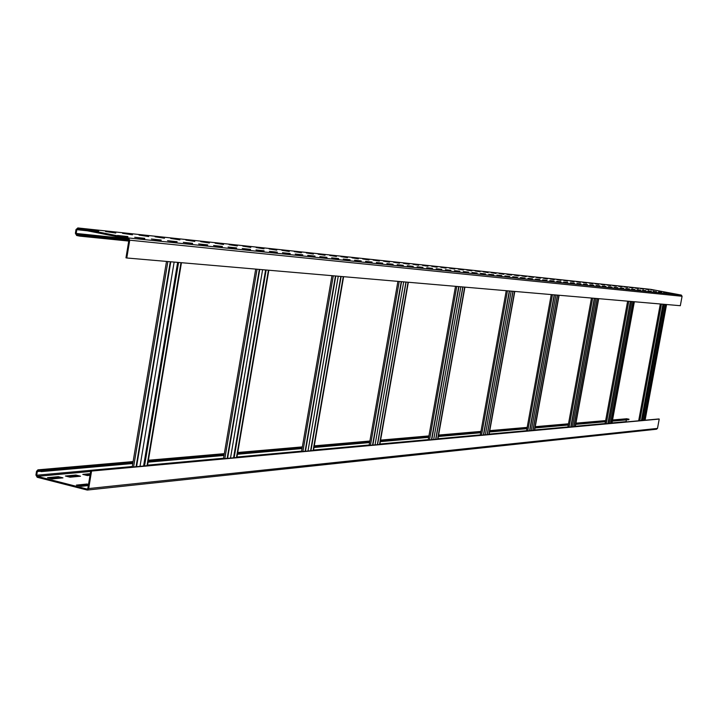 <?xml version="1.0" encoding="UTF-8"?>
<svg xmlns="http://www.w3.org/2000/svg" width="718" height="718" viewBox="0 0 718 718"><rect width="100%" height="100%" fill="white"/><g stroke="black" fill="none" stroke-linecap="round" stroke-linejoin="round"><path stroke-width="1.08" d="M41.536 470.667L37.946 469.832L36.537 471.322L35.927 475.029L37.192 477.282L87.255 490.062L88.673 488.563L91.563 471.062L90.764 470.855L87.865 488.357L87.165 489.102L37.345 476.357L36.708 475.226L37.318 471.52L38.018 470.775L41.384 471.6L41.536 470.667L132.938 462.652M612.427 420.622L628.968 419.168L626.527 418.809M148.213 461.315L224.142 454.665M237.55 453.489L302.188 447.817M314.107 446.775L369.743 441.893M380.432 440.96L428.79 436.724M438.456 435.871L480.827 432.155M489.64 431.383L527.048 428.107M535.125 427.398L568.369 424.482M575.818 423.835L605.534 421.224M78.953 485.754L86.869 484.946L88.368 485.332M85.325 475.038L90.145 474.58M67.959 476.671L75.731 475.935L77.813 476.465M50.107 478.359L58.149 477.596L60.249 478.134M656.333 429.211L657.491 428.413L659.223 419.07L658.747 418.962L90.764 470.855M91.563 471.062L659.223 419.07M181.457 262.698L147.486 465.677M125.973 257.825L128.917 240.027L128.253 238.906L77.697 228.889L76.808 229.688L76.189 233.458L76.835 234.562L80.021 235.199L79.869 236.141L76.682 235.504L75.39 233.305L76.009 229.527L77.912 227.956L128.414 237.954L129.734 240.189L126.79 257.986L125.973 257.825M180.981 262.662L147.002 465.722M126.79 257.986L680.323 305.706L682.082 296.274L681.301 295.08L650.84 289.381M79.869 236.141L128.746 241.06M80.021 235.199L128.89 240.162M671.725 293.366L668.727 293.052L671.68 293.599M666.717 292.845L663.674 292.522L666.672 293.079M661.637 292.307L658.541 291.984L661.592 292.549M656.467 291.768L653.326 291.445L656.423 292.02M651.217 291.221L648.031 290.889L651.172 291.472M645.886 290.664L642.637 290.323L645.841 290.916M640.456 290.099L637.162 289.758L640.411 290.35M634.945 289.525L631.598 289.174L634.9 289.776M629.345 288.941L625.934 288.582L629.3 289.192M623.646 288.34L620.181 287.981L623.601 288.6M617.848 287.738L614.321 287.371L617.803 287.999M611.951 287.119L608.37 286.751L611.907 287.379M605.956 286.491L602.312 286.114L605.911 286.76M599.862 285.854L596.146 285.468L599.808 286.123M593.651 285.208L589.873 284.813L593.606 285.477M587.333 284.552L583.492 284.149L587.288 284.822M580.907 283.879L576.994 283.466L580.853 284.149M574.355 283.197L570.37 282.775L574.31 283.466M567.696 282.497L563.639 282.075L567.642 282.775M560.902 281.788L556.773 281.357L560.857 282.066M553.991 281.07L549.782 280.63L553.937 281.348M546.945 280.334L542.664 279.885L546.901 280.612M539.774 279.58L535.404 279.123L539.721 279.867M532.46 278.817L528.008 278.351L532.406 279.105M525.011 278.037L520.469 277.561L524.957 278.333M517.409 277.247L512.778 276.762L517.355 277.543M509.663 276.439L504.942 275.945L509.609 276.735M501.765 275.613L496.946 275.111L501.711 275.909M493.706 274.77L488.787 274.258L493.652 275.075M485.485 273.908L480.468 273.387L485.431 274.222M477.093 273.037L471.977 272.499L477.039 273.343M468.531 272.14L463.307 271.592L468.477 272.454M459.789 271.224L454.458 270.668L459.735 271.548M450.859 270.291L445.42 269.726L450.805 270.614M441.749 269.34L436.185 268.765L441.687 269.672M432.433 268.37L426.752 267.778L432.38 268.703M422.92 267.374L417.113 266.773L422.866 267.706M413.2 266.36L407.259 265.741L413.137 266.692M403.256 265.319L397.189 264.691L403.202 265.66M393.096 264.26L386.885 263.614L393.033 264.601M382.703 263.174L376.349 262.51L382.64 263.524M372.068 262.061L365.57 261.388L372.005 262.411M361.19 260.93L354.539 260.23L361.127 261.28M350.052 259.763L343.24 259.054L349.989 260.122M338.645 258.57L331.671 257.843L338.582 258.938M326.968 257.349L319.824 256.604L326.905 257.726M315.005 256.102L307.69 255.339L314.942 256.479M302.745 254.827L295.251 254.037L302.682 255.204M290.18 253.508L282.497 252.709L290.117 253.894M277.301 252.162L269.412 251.345L277.238 252.556M264.089 250.788L255.994 249.936L264.018 251.174M250.528 249.37L242.226 248.5L250.465 249.765M236.617 247.916L228.091 247.028L236.545 248.32M222.329 246.427L213.569 245.511L222.257 246.83M207.655 244.892L198.662 243.949L207.583 245.305M192.577 243.312L183.332 242.352L192.514 243.734M177.086 241.697L167.581 240.701L177.014 242.119M161.155 240.036L151.381 239.013L161.083 240.467M144.767 238.322L134.706 237.272L144.695 238.762M127.903 236.563L117.555 235.477L127.831 237.003M653.981 290.036L650.921 289.713L653.936 290.269M648.857 289.489L645.742 289.157L648.812 289.722M643.651 288.932L640.483 288.6L643.606 289.166M638.356 288.367L635.143 288.026L638.311 288.609M632.98 287.792L629.713 287.451L632.935 288.035M627.514 287.218L624.202 286.859L627.478 287.451M621.967 286.626L618.593 286.258L621.923 286.859M616.322 286.015L612.894 285.656L616.277 286.267M610.587 285.405L607.096 285.037L610.542 285.656M604.753 284.786L601.199 284.409L604.709 285.028M598.821 284.149L595.213 283.763L598.776 284.4M592.781 283.511L589.119 283.116L592.736 283.763M586.651 282.856L582.917 282.452L586.597 283.107M580.404 282.183L576.608 281.779L580.359 282.443M574.05 281.51L570.182 281.097L574.005 281.77M567.588 280.819L563.648 280.397L567.543 281.079M561.009 280.119L557.006 279.688L560.955 280.379M554.305 279.401L550.23 278.97L554.26 279.67M547.493 278.674L543.338 278.234L547.439 278.943M540.546 277.929L536.319 277.48L540.492 278.207M533.474 277.175L529.166 276.717L533.42 277.453M526.267 276.412L521.878 275.945L526.222 276.681M518.926 275.622L514.456 275.147L518.881 275.9M511.449 274.832L506.899 274.339L511.404 275.111M503.83 274.016L499.19 273.522L503.776 274.294M496.057 273.19L491.327 272.678L496.012 273.468M488.141 272.337L483.313 271.826L488.087 272.634M480.064 271.476L475.136 270.955L480.01 271.772M471.825 270.596L466.799 270.067L471.771 270.892M463.415 269.699L458.299 269.16L463.37 270.004M454.844 268.783L449.612 268.227L454.79 269.088M446.093 267.85L440.753 267.284L446.04 268.155M437.163 266.899L431.715 266.315L437.109 267.204M428.045 265.929L422.48 265.337L427.991 266.234M418.729 264.933L413.047 264.323L418.675 265.247M409.215 263.919L403.408 263.3L409.161 264.233M399.495 262.878L393.563 262.249L399.441 263.201M389.569 261.819L383.502 261.173L389.506 262.142M379.418 260.742L373.216 260.078L379.355 261.065M369.034 259.629L362.698 258.956L368.98 259.961M358.426 258.498L351.937 257.807L358.363 258.83M347.566 257.34L340.933 256.631L347.512 257.681M336.464 256.155L329.67 255.429L336.401 256.497M325.092 254.944L318.146 254.199L325.03 255.285M313.461 253.696L306.344 252.942L313.398 254.055M301.542 252.431L294.254 251.65L301.479 252.781M289.336 251.129L281.869 250.331L289.273 251.488M276.834 249.792L269.178 248.975L276.771 250.151M264.018 248.428L256.173 247.584L263.955 248.796M250.878 247.019L242.837 246.166L250.815 247.396M237.398 245.583L229.15 244.703L237.335 245.96M223.576 244.111L215.113 243.205L223.513 244.488M209.396 242.594L200.708 241.67L209.333 242.98M194.838 241.042L185.908 240.09L194.766 241.436M179.886 239.444L170.713 238.466L179.814 239.848M164.521 237.811L155.106 236.805L164.458 238.214M148.734 236.123L139.059 235.091L148.671 236.536M132.516 234.391L122.554 233.332L132.444 234.804M115.822 232.614L105.582 231.519L115.751 233.036M98.653 230.774L88.117 229.652L98.581 231.205M666.564 304.522L645.087 420.209M666.412 304.504L644.935 420.227M662.965 304.208L641.389 420.551M663.118 304.226L641.551 420.533M634.353 301.739L611.951 423.243M634.182 301.731L611.772 423.252M630.377 301.398L607.859 423.611M630.557 301.416L608.038 423.593M598.722 298.67L575.306 426.591M598.543 298.652L575.118 426.609M594.325 298.293L570.783 427.004M594.513 298.311L570.981 426.986M559.116 295.26L534.596 430.306M558.909 295.242L534.38 430.324M554.206 294.829L529.552 430.764M554.413 294.847L529.767 430.746M514.815 291.436L489.084 434.462M514.582 291.418L488.841 434.489M509.304 290.961L483.42 434.982M509.538 290.978L483.663 434.964M464.932 287.137L437.872 439.147M464.672 287.11L437.603 439.165M458.703 286.599L431.473 439.73M458.973 286.626L431.751 439.703M408.345 282.264L379.822 444.451M408.048 282.237L379.508 444.478M401.245 281.644L372.534 445.115M401.55 281.671L372.857 445.088M343.617 276.681L313.461 450.509M343.267 276.654L313.102 450.545M335.45 275.972L305.096 451.272M335.8 276.008L305.455 451.245M268.828 270.237L236.868 457.51M268.424 270.201L236.455 457.546M259.342 269.412L227.157 458.398M259.745 269.447L227.579 458.362M170.776 261.783L136.564 466.673M170.292 261.738L136.07 466.718M88.323 485.583L81.17 486.328L76.404 485.108L87.022 484.022L88.52 484.408M90.028 475.307L87.39 475.558L82.776 474.392L90.297 473.683M75.884 475.038L80.506 476.214L70.05 477.201L65.392 476.016L75.884 475.038L75.731 475.935M58.302 476.68L62.978 477.874L52.208 478.897L47.505 477.694L58.302 476.68L58.149 477.596M626.069 421.951L626.365 419.895M41.384 471.6L132.794 463.514M148.07 462.168L224.007 455.454M237.425 454.27L302.063 448.553M313.981 447.502L369.626 442.584M380.316 441.642L428.673 437.37M438.339 436.508L480.719 432.766M489.532 431.985L526.94 428.682M535.018 427.964L568.27 425.029M575.719 424.374L605.436 421.744M612.337 421.134L628.878 419.671L628.968 419.168M87.022 484.022L86.869 484.946M38.404 469.868L133.108 461.647M148.375 460.319L224.294 453.731M237.712 452.564L302.341 446.955M314.26 445.923L369.887 441.094M380.576 440.161L428.924 435.97M438.59 435.126L480.952 431.446M489.766 430.683L527.165 427.434M535.242 426.734L568.485 423.853M575.926 423.207L605.642 420.622M612.544 420.021L627.065 418.765M88.673 488.563L657.491 428.413M178.576 262.456L144.542 465.946M76.835 234.562L128.926 239.866M76.189 233.458L127.131 238.681M76.808 229.688L87.336 230.801M129.734 240.189L682.082 296.274M128.414 237.954L681.301 295.08M77.912 227.956L650.993 289.399M661.449 304.073L639.819 420.694M664.204 304.315L642.664 420.434M665.335 304.414L643.822 420.326M628.797 301.264L606.234 423.764M631.75 301.515L609.268 423.485M632.998 301.623L610.551 423.369M592.664 298.149L569.078 427.156M595.841 298.419L572.345 426.86M597.223 298.544L573.763 426.725M552.465 294.685L527.757 430.935M555.894 294.981L531.284 430.612M557.437 295.116L532.873 430.468M507.473 290.808L481.545 435.153M511.198 291.122L485.368 434.803M512.93 291.275L487.154 434.641M456.783 286.437L429.508 439.91M460.848 286.787L433.681 439.524M462.805 286.958L435.691 439.344M399.226 281.474L370.461 445.304M403.695 281.86L375.047 444.882M405.93 282.048L377.336 444.675M341.14 276.466L310.921 450.742M333.305 275.793L302.897 451.478M338.259 276.215L307.977 451.012M340.826 276.439L310.607 450.769M266.163 270.004L234.14 457.761M257.062 269.223L224.833 458.614M262.608 269.699L230.505 458.093M265.597 269.959L233.556 457.815M177.651 262.375L143.591 466.027M174.142 262.07L140.01 466.359M167.877 261.531L133.602 466.942M86.914 489.084L87.399 489.039M37.345 476.357L90.665 471.457M36.708 475.226L132.292 466.538M147.567 465.147L223.531 458.246M236.949 457.025L301.614 451.146M313.542 450.06L369.205 444.998M379.894 444.029L428.269 439.631M437.944 438.752L480.333 434.893M489.146 434.094L526.581 430.692M534.659 429.956L567.92 426.932M575.369 426.259L605.103 423.548M612.005 422.92L626.033 421.645M37.318 471.52L40.127 471.277M626.787 418.747L612.544 419.985M605.651 420.577L575.935 423.162M568.494 423.808L535.251 426.689M527.174 427.389L489.775 430.629M480.961 431.401L438.599 435.072M428.933 435.916L380.585 440.107M369.896 441.031L314.269 445.86M302.35 446.892L237.721 452.502M224.312 453.668L148.393 460.247M133.117 461.575L37.946 469.832M656.638 429.22L87.255 490.062M77.786 227.938L650.921 289.381M660.327 303.983L638.67 420.802M665.406 304.414L643.893 420.317M627.64 301.165L605.041 423.871M633.079 301.632L610.632 423.36M591.479 298.042L567.857 427.264M597.313 298.553L573.861 426.716M551.253 294.577L526.518 431.042M557.554 295.125L532.989 430.45M506.235 290.7L480.27 435.27M513.065 291.284L487.289 434.632M455.508 286.329L428.197 440.026M462.966 286.967L435.853 439.326M397.916 281.357L369.124 445.429M406.119 282.066L377.533 444.657M331.976 275.676L301.533 451.604M341.068 276.457L310.858 450.751M255.716 269.106L223.451 458.739M265.902 269.977L233.871 457.779M178.046 262.411L143.995 465.991M166.504 261.415L132.202 467.068"/></g></svg>
